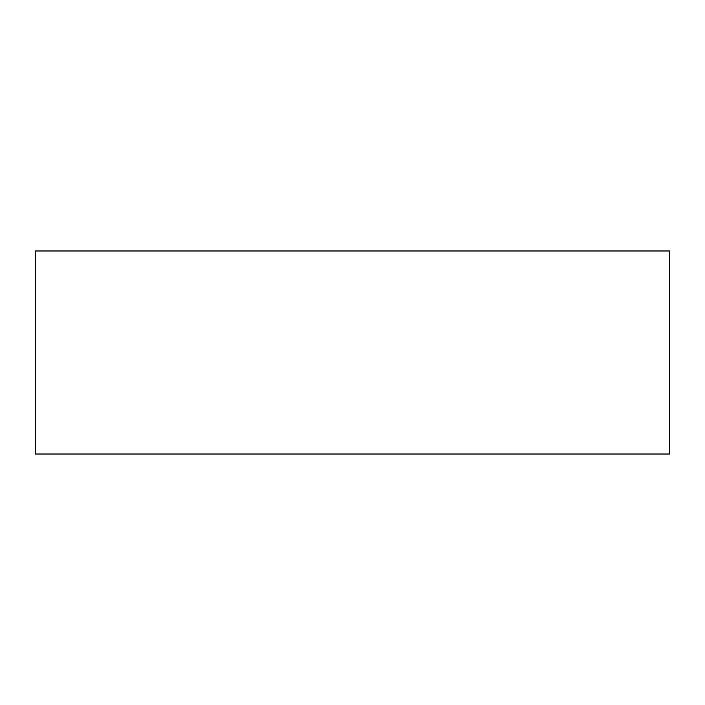 <?xml version="1.0" encoding="UTF-8"?>
<svg xmlns="http://www.w3.org/2000/svg" width="705" height="705" viewBox="0 0 705 705"><rect width="100%" height="100%" fill="white"/><g stroke="black" fill="none" stroke-linecap="round" stroke-linejoin="round"><path stroke-width="1.06" d="M35.25 454.02L669.75 454.02L669.75 250.98L35.25 250.98L35.25 454.02"/></g></svg>
